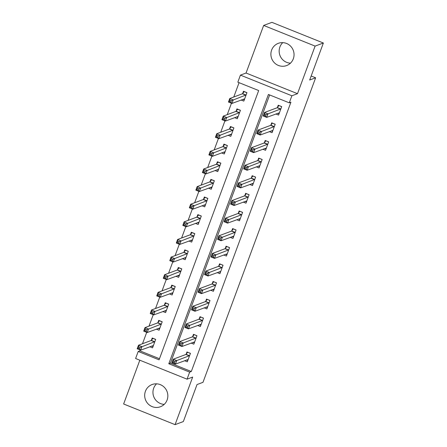 <?xml version="1.0" encoding="UTF-8"?>
<svg xmlns="http://www.w3.org/2000/svg" width="447" height="447" viewBox="0 0 447 447"><rect width="100%" height="100%" fill="white"/><g stroke="black" fill="none" stroke-linecap="round" stroke-linejoin="round"><path stroke-width="0.67" d="M290.444 63.172A11.868 11.544 69.5 0 1 279.895 47.002A11.868 11.544 69.5 0 1 282.767 42.633M271.625 50.098A11.868 11.544 -110.5 0 0 274.313 62.692A11.868 11.544 -110.5 0 0 286.622 65.564A11.868 11.544 -110.5 0 0 293.316 58.803A11.868 11.544 -110.5 0 0 290.628 46.203A11.868 11.544 -110.5 0 0 278.313 43.331A11.868 11.544 -110.5 0 0 271.625 50.098M164.233 404.367A11.868 11.544 69.5 0 1 153.684 388.197A11.868 11.544 69.5 0 1 156.556 383.828M145.415 391.287A11.868 11.544 -110.5 0 0 148.102 403.887A11.868 11.544 -110.5 0 0 160.412 406.759A11.868 11.544 -110.5 0 0 167.105 399.998A11.868 11.544 -110.5 0 0 164.418 387.398A11.868 11.544 -110.5 0 0 152.103 384.526A11.868 11.544 -110.5 0 0 145.415 391.287M237.826 82.175L240.43 75.124L291.88 95.781L289.27 102.832L268.412 94.457L168.798 363.746L189.657 372.116L187.047 379.168L135.603 358.511L138.212 351.465L159.071 359.835L258.679 90.551L237.826 82.175M246.057 73.023L297.501 93.68L315.101 46.097L323.371 43.007L271.927 22.35L263.657 25.44L246.057 73.023L240.43 75.124M139.822 360.209L123.629 403.993L175.073 424.65L192.674 377.067L187.047 379.168M140.19 349.973L139.866 350.845L138.212 351.465M239.067 82.673L233.759 97.016M231.457 103.24L227.244 114.639M224.936 120.863L220.723 132.262M218.421 138.486L214.202 149.885M211.9 156.109L207.682 167.508M205.38 173.738L201.167 185.136M198.859 191.361L194.646 202.759M192.344 208.984L188.126 220.382M185.823 226.607L181.605 238.005M179.303 244.23L175.09 255.628M172.788 261.853L168.569 273.251M166.267 279.476L162.049 290.874M159.747 297.099L155.528 308.497M153.226 314.722L149.013 326.12M146.711 332.344L142.492 343.743M315.101 46.097L263.657 25.44M323.371 43.007L309.682 80.013L315.638 77.789L202.988 382.325L197.032 384.549L183.343 421.56L175.073 424.65M139.866 350.845L159.478 358.723M149.812 346.743L152.556 347.844L155.685 339.385L152.209 337.988L151.36 340.284M156.333 329.121L159.071 330.221L162.2 321.762L158.724 320.365L157.88 322.656M162.848 311.498L165.591 312.598L168.72 304.139L165.245 302.742L164.395 305.033M169.368 293.869L172.112 294.975L175.241 286.516L171.765 285.119L170.916 287.41M175.889 276.246L178.632 277.347L181.761 268.887L178.286 267.496L177.437 269.787M182.41 258.623L185.147 259.724L188.276 251.264L184.801 249.873L183.952 252.164M188.925 241L191.668 242.101L194.797 233.641L191.322 232.244L190.472 234.541M195.445 223.377L198.189 224.478L201.318 216.018L197.842 214.621L196.993 216.918M201.966 205.754L204.709 206.855L207.838 198.395L204.363 196.998L203.514 199.295M208.486 188.131L211.224 189.232L214.353 180.772L210.878 179.376L210.029 181.672M215.001 170.508L217.745 171.609L220.874 163.149L217.398 161.753L216.549 164.049M221.522 152.885L224.265 153.986L227.394 145.526L223.919 144.13L223.07 146.42M228.043 135.262L230.786 136.363L233.915 127.903L230.434 126.507L229.59 128.797M234.558 117.634L237.301 118.74L240.43 110.28L236.955 108.884L236.105 111.174M241.078 100.011L243.822 101.111L246.951 92.652L243.475 91.261L242.626 93.552M269.653 94.954L170.452 363.126L191.31 371.502L290.924 102.212L289.27 102.832M184.572 360.701L187.315 361.802L190.444 353.342L186.969 351.945L186.12 354.236M191.093 343.072L193.836 344.179L196.965 335.719L193.484 334.322L192.64 336.613M197.608 325.45L200.351 326.55L203.48 318.091L200.005 316.699L199.155 318.99M204.128 307.827L206.872 308.927L210.001 300.468L206.525 299.077L205.676 301.367M210.649 290.204L213.392 291.304L216.521 282.845L213.046 281.448L212.196 283.744M217.169 272.581L219.913 273.681L223.042 265.222L219.561 263.825L218.717 266.121M223.684 254.958L226.428 256.058L229.557 247.599L226.081 246.202L225.232 248.498M230.205 237.335L232.948 238.435L236.077 229.976L232.602 228.579L231.753 230.875M236.726 219.712L239.469 220.812L242.598 212.353L239.123 210.956L238.273 213.253M243.246 202.089L245.984 203.189L249.113 194.73L245.638 193.333L244.794 195.624M249.761 184.466L252.505 185.566L255.634 177.107L252.158 175.71L251.309 178.001M256.282 166.837L259.025 167.938L262.154 159.484L258.679 158.087L257.83 160.378M262.802 149.214L265.546 150.315L268.675 141.855L265.2 140.464L264.35 142.755M269.323 131.591L272.061 132.692L275.19 124.232L271.715 122.841L270.865 125.132M275.838 113.968L278.582 115.069L281.711 106.609L278.235 105.213L277.386 107.509M315.638 77.789L311.168 75.996M297.501 93.68L291.88 95.781M191.31 371.502L189.657 372.116M170.452 363.126L168.798 363.746M186.544 359.964L187.807 360.472M187.751 352.258L190.416 353.421M174.866 361.394L173.475 360.835L172.95 362.243L174.341 362.802L174.866 361.394L176.727 360.595L175.425 364.115L171.95 362.724L173.252 359.198L176.727 360.595L189.595 355.633M188.165 359.505L175.425 364.115L174.341 362.802M173.475 360.835L173.252 359.198L185.891 354.477L187.634 352.303M172.95 362.243L171.95 362.724M152.991 338.301L151.131 340.519L138.492 345.24L141.967 346.637L140.665 350.163L153.405 345.548M155.651 339.463L152.874 338.345M153.047 346.514L151.784 346.006M139.581 348.844L140.665 350.163L137.19 348.766L138.492 345.24L138.715 346.878L138.19 348.286L139.581 348.844L140.101 347.436L138.715 346.878M154.835 341.676L140.101 347.436M137.19 348.766L138.19 348.286M193.059 342.341L194.328 342.843M194.272 334.635L196.931 335.798M181.381 343.771L179.99 343.212L179.47 344.62L180.862 345.179L181.381 343.771L183.248 342.966L181.946 346.492L178.465 345.101L179.772 341.575L183.248 342.966L196.116 338.01M194.68 341.882L181.946 346.492L180.862 345.179M179.99 343.212L179.772 341.575L192.411 336.848L194.154 334.68M179.47 344.62L178.465 345.101M199.58 324.718L200.843 325.22M200.787 317.012L203.452 318.175M187.902 326.142L186.511 325.589L185.991 326.997L187.382 327.556L187.902 326.142L189.768 325.343L188.461 328.869L184.985 327.472L186.293 323.952L189.768 325.343L202.631 320.387M201.2 324.259L188.461 328.869L187.382 327.556M186.511 325.589L186.293 323.952L198.926 319.225L200.669 317.057M185.991 326.997L184.985 327.472M206.101 307.089L207.363 307.597M207.307 299.389L209.973 300.552M194.423 308.519L193.031 307.961L192.512 309.374L193.897 309.933L194.423 308.519L196.283 307.72L194.981 311.246L191.506 309.849L192.808 306.324L196.283 307.72L209.151 302.764M207.721 306.636L194.981 311.246L193.897 309.933M193.031 307.961L192.808 306.324L205.447 301.602L207.19 299.434M192.512 309.374L191.506 309.849M159.512 320.678L157.646 322.896L145.012 327.617L148.488 329.014L147.18 332.54L159.92 327.925M162.172 321.84L159.389 320.722M159.568 328.891L158.299 328.383M146.102 331.221L147.18 332.54L143.705 331.143L145.012 327.617L145.23 329.255L144.711 330.663L146.102 331.221L146.622 329.813L145.23 329.255M161.356 324.053L146.622 329.813M143.705 331.143L144.711 330.663M166.027 303.055L164.166 305.273L151.527 309.994L155.008 311.391L153.701 314.911L166.44 310.302M168.692 304.217L165.91 303.1M166.083 311.268L164.82 310.76M152.623 313.598L153.701 314.911L150.226 313.52L151.527 309.994L151.751 311.632L151.231 313.04L152.623 313.598L153.142 312.19L151.751 311.632M167.871 306.43L153.142 312.19M150.226 313.52L151.231 313.04M172.548 285.432L170.687 287.644L158.048 292.372L161.523 293.768L160.222 297.289L172.961 292.679M175.213 286.594L172.43 285.477M172.603 293.64L171.341 293.137M159.138 295.975L160.222 297.289L156.746 295.897L158.048 292.372L158.272 294.009L157.746 295.417L159.138 295.975L159.663 294.567L158.272 294.009M174.391 288.807L159.663 294.567M156.746 295.897L157.746 295.417M212.621 289.466L213.884 289.974M213.828 281.766L216.493 282.923M200.938 290.896L199.552 290.338L199.027 291.751L200.418 292.31L200.938 290.896L202.804 290.097L201.502 293.623L198.027 292.226L199.328 288.701L202.804 290.097L215.672 285.141M214.242 289.013L201.502 293.623L200.418 292.31M199.552 290.338L199.328 288.701L211.967 283.979L213.711 281.811M199.027 291.751L198.027 292.226M179.068 267.809L177.208 270.022L164.569 274.749L168.044 276.14L166.742 279.666L179.482 275.056M181.728 268.971L178.951 267.854M179.124 276.017L177.861 275.514M165.658 278.352L166.742 279.666L163.267 278.269L164.569 274.749L164.792 276.386L164.267 277.794L165.658 278.352L166.178 276.939L164.792 276.386M180.912 271.184L166.178 276.939M163.267 278.269L164.267 277.794M219.136 271.843L220.405 272.352M220.349 264.143L223.008 265.3M207.458 273.273L206.067 272.715L205.547 274.128L206.939 274.681L207.458 273.273L209.325 272.474L208.017 276L204.542 274.603L205.849 271.078L209.325 272.474L222.193 267.518M220.757 271.39L208.017 276L206.939 274.681M206.067 272.715L205.849 271.078L218.482 266.356L220.231 264.188M205.547 274.128L204.542 274.603M225.657 254.22L226.92 254.729M226.864 246.52L229.529 247.677M213.979 255.65L212.588 255.092L212.068 256.5L213.459 257.059L213.979 255.65L215.845 254.851L214.538 258.377L211.062 256.98L212.364 253.455L215.845 254.851L228.708 249.895M227.277 253.767L214.538 258.377L213.459 257.059M212.588 255.092L212.364 253.455L225.003 248.733L226.746 246.56M212.068 256.5L211.062 256.98M232.177 236.597L233.44 237.106M233.384 228.892L236.05 230.054M220.5 238.027L219.108 237.469L218.589 238.877L219.974 239.436L220.5 238.027L222.36 237.228L221.058 240.754L217.583 239.357L218.885 235.832L222.36 237.228L235.228 232.267M233.798 236.139L221.058 240.754L219.974 239.436M219.108 237.469L218.885 235.832L231.524 231.11L233.267 228.937M218.589 238.877L217.583 239.357M238.698 218.974L239.961 219.483M239.905 211.269L242.565 212.431M227.015 220.405L225.629 219.846L225.104 221.254L226.495 221.813L227.015 220.405L228.881 219.606L227.579 223.131L224.103 221.734L225.405 218.209L228.881 219.606L241.749 214.644M240.318 218.516L227.579 223.131L226.495 221.813M225.629 219.846L225.405 218.209L238.044 213.487L239.788 211.314M225.104 221.254L224.103 221.734M245.213 201.351L246.481 201.86M246.426 193.646L249.085 194.808M233.535 202.782L232.144 202.223L231.624 203.631L233.016 204.19L233.535 202.782L235.401 201.983L234.094 205.503L230.618 204.111L231.926 200.586L235.401 201.983L248.269 197.021M246.833 200.893L234.094 205.503L233.016 204.19M232.144 202.223L231.926 200.586L244.559 195.864L246.303 193.691M231.624 203.631L230.618 204.111M185.589 250.186L183.723 252.399L171.089 257.126L174.565 258.517L173.257 262.043L185.997 257.433M188.248 251.348L185.466 250.231M185.639 258.394L184.376 257.885M172.179 260.73L173.257 262.043L169.782 260.646L171.089 257.126L171.307 258.757L170.788 260.171L172.179 260.73L172.698 259.316L171.307 258.757M187.433 253.561L172.698 259.316M169.782 260.646L170.788 260.171M192.104 232.563L190.243 234.776L177.604 239.497L181.08 240.894L179.778 244.42L192.517 239.81M194.769 233.725L191.987 232.608M192.16 240.771L190.897 240.262M178.699 243.107L179.778 244.42L176.302 243.023L177.604 239.497L177.828 241.134L177.308 242.548L178.699 243.107L179.219 241.693L177.828 241.134M193.948 235.938L179.219 241.693M176.302 243.023L177.308 242.548M198.624 214.94L196.764 217.153L184.125 221.874L187.6 223.271L186.298 226.797L199.038 222.187M201.29 216.097L198.507 214.985M198.68 223.148L197.418 222.64M185.214 225.484L186.298 226.797L182.823 225.4L184.125 221.874L184.348 223.511L183.823 224.925L185.214 225.484L185.74 224.07L184.348 223.511M200.468 218.315L185.74 224.07M182.823 225.4L183.823 224.925M205.145 197.317L203.284 199.53L190.645 204.251L194.121 205.648L192.819 209.174L205.553 204.564M207.805 198.474L205.028 197.356M205.201 205.525L203.933 205.017M191.735 207.855L192.819 209.174L189.338 207.777L190.645 204.251L190.863 205.888L190.344 207.296L191.735 207.855L192.255 206.447L190.863 205.888M206.989 200.692L192.255 206.447M189.338 207.777L190.344 207.296M211.666 179.688L209.799 181.907L197.166 186.628L200.642 188.025L199.334 191.551L212.074 186.935M214.325 180.851L211.543 179.733M211.716 187.902L210.453 187.394M198.256 190.232L199.334 191.551L195.859 190.154L197.166 186.628L197.384 188.265L196.864 189.673L198.256 190.232L198.775 188.824L197.384 188.265M213.51 183.063L198.775 188.824M195.859 190.154L196.864 189.673M251.734 183.728L252.996 184.237M252.941 176.023L255.606 177.185M240.056 185.159L238.664 184.6L238.145 186.008L239.536 186.567L240.056 185.159L241.922 184.36L240.615 187.88L237.139 186.488L238.441 182.963L241.922 184.36L254.784 179.398M253.354 183.27L240.615 187.88L239.536 186.567M238.664 184.6L238.441 182.963L251.08 178.236L252.823 176.068M238.145 186.008L237.139 186.488M218.181 162.065L216.32 164.284L203.681 169.005L207.157 170.402L205.855 173.928L218.594 169.312M220.846 163.228L218.063 162.11M218.237 170.279L216.974 169.771M204.771 172.609L205.855 173.928L202.379 172.531L203.681 169.005L203.905 170.642L203.385 172.05L204.771 172.609L205.296 171.201L203.905 170.642M220.025 165.44L205.296 171.201M202.379 172.531L203.385 172.05M258.254 166.105L259.517 166.608M259.461 158.4L262.126 159.562M246.576 167.536L245.185 166.977L244.66 168.385L246.051 168.944L246.576 167.536L248.437 166.731L247.135 170.257L243.66 168.865L244.962 165.34L248.437 166.731L261.305 161.775M259.875 165.647L247.135 170.257L246.051 168.944M245.185 166.977L244.962 165.34L257.601 160.613L259.344 158.445M244.66 168.385L243.66 168.865M224.701 144.442L222.841 146.661L210.202 151.382L213.677 152.779L212.375 156.305L225.115 151.689M227.367 145.605L224.584 144.487M224.757 152.656L223.494 152.148M211.291 154.986L212.375 156.305L208.9 154.908L210.202 151.382L210.425 153.019L209.9 154.427L211.291 154.986L211.817 153.578L210.425 153.019M226.545 147.817L211.817 153.578M208.9 154.908L209.9 154.427M264.775 148.482L266.038 148.985M265.982 140.777L268.641 141.939M253.091 149.907L251.706 149.354L251.18 150.762L252.572 151.321L253.091 149.907L254.958 149.108L253.656 152.634L250.18 151.237L251.482 147.717L254.958 149.108L267.826 144.152M266.395 148.024L253.656 152.634L252.572 151.321M251.706 149.354L251.482 147.717L264.121 142.99L265.864 140.822M251.18 150.762L250.18 151.237M231.222 126.819L229.361 129.038L216.722 133.759L220.198 135.156L218.896 138.676L231.63 134.066M233.882 127.982L231.105 126.864M231.278 135.033L230.009 134.525M217.812 137.363L218.896 138.676L215.415 137.285L216.722 133.759L216.94 135.396L216.421 136.804L217.812 137.363L218.332 135.955L216.94 135.396M233.066 130.194L218.332 135.955M215.415 137.285L216.421 136.804M271.29 130.854L272.553 131.362M272.502 123.154L275.162 124.316M259.612 132.284L258.221 131.725L257.701 133.139L259.092 133.698L259.612 132.284L261.478 131.485L260.171 135.011L256.695 133.614L258.003 130.088L261.478 131.485L274.346 126.529M272.91 130.401L260.171 135.011L259.092 133.698M258.221 131.725L258.003 130.088L270.636 125.367L272.379 123.199M257.701 133.139L256.695 133.614M237.737 109.197L235.876 111.409L223.243 116.136L226.718 117.527L225.411 121.053L238.15 116.444M240.402 110.359L237.62 109.241M237.793 117.405L236.53 116.902M224.333 119.74L225.411 121.053L221.935 119.662L223.243 116.136L223.461 117.773L222.941 119.181L224.333 119.74L224.852 118.332L223.461 117.773M239.586 112.571L224.852 118.332M221.935 119.662L222.941 119.181M277.81 113.231L279.073 113.739M279.017 105.531L281.683 106.688M266.133 114.661L264.741 114.102L264.222 115.516L265.613 116.075L266.133 114.661L267.993 113.862L266.691 117.388L263.216 115.991L264.518 112.465L267.993 113.862L280.861 108.906M279.431 112.778L266.691 117.388L265.613 116.075M264.741 114.102L264.518 112.465L277.157 107.744L278.9 105.576M264.222 115.516L263.216 115.991M244.258 91.574L242.397 93.786L229.758 98.513L233.233 99.904L231.932 103.43L244.671 98.821M246.923 92.736L244.14 91.618M244.313 99.782L243.051 99.279M230.848 102.117L231.932 103.43L228.456 102.033L229.758 98.513L229.982 100.15L229.462 101.558L230.848 102.117L231.373 100.704L229.982 100.15M246.101 94.948L231.373 100.704M228.456 102.033L229.462 101.558M189.366 355.868L185.891 354.477M189.528 355.723L186.053 354.326M151.293 340.368L154.768 341.765M151.131 340.519L154.606 341.916M195.887 338.245L192.411 336.848M196.049 338.1L192.568 336.703M202.402 320.622L198.926 319.225M202.564 320.477L199.088 319.08M208.922 302.999L205.447 301.602M209.084 302.848L205.609 301.457M157.808 322.745L161.283 324.142M157.646 322.896L161.127 324.287M164.328 305.122L167.804 306.519M164.166 305.273L167.642 306.664M170.849 287.499L174.324 288.896M170.687 287.644L174.162 289.041M215.443 285.376L211.967 283.979M215.605 285.225L212.129 283.834M177.364 269.876L180.845 271.273M177.208 270.022L180.683 271.418M221.963 267.753L218.482 266.356M222.12 267.602L218.644 266.205M228.478 250.13L225.003 248.733M228.64 249.979L225.165 248.582M234.999 232.507L231.524 231.11M235.161 232.356L231.686 230.959M241.52 214.878L238.044 213.487M241.682 214.733L238.206 213.336M248.04 197.256L244.559 195.864M248.197 197.11L244.721 195.713M183.885 252.253L187.36 253.65M183.723 252.399L187.198 253.795M190.405 234.63L193.881 236.022M190.243 234.776L193.719 236.172M196.926 217.007L200.401 218.399M196.764 217.153L200.239 218.549M203.441 199.379L206.922 200.776M203.284 199.53L206.76 200.927M209.961 181.756L213.437 183.153M209.799 181.907L213.275 183.304M254.555 179.633L251.08 178.236M254.717 179.487L251.242 178.09M216.482 164.133L219.958 165.53M216.32 164.284L219.795 165.675M261.076 162.01L257.601 160.613M261.238 161.864L257.763 160.467M223.003 146.51L226.478 147.907M222.841 146.661L226.316 148.052M267.597 144.387L264.121 142.99M267.759 144.241L264.283 142.844M229.518 128.887L232.999 130.284M229.361 129.038L232.837 130.429M274.112 126.764L270.636 125.367M274.274 126.613L270.798 125.221M236.038 111.264L239.514 112.661M235.876 111.409L239.352 112.806M280.632 109.141L277.157 107.744M280.794 108.99L277.319 107.598M242.559 93.641L246.034 95.038M242.397 93.786L245.872 95.183"/></g></svg>
